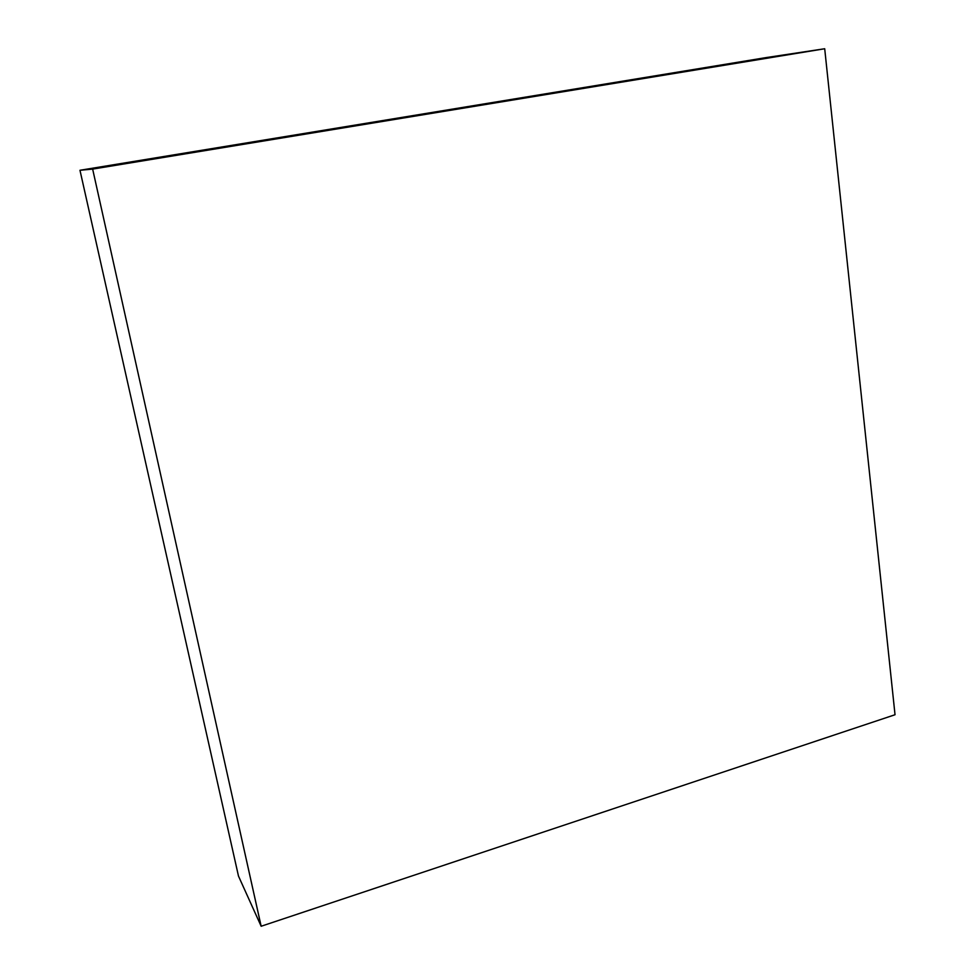 <?xml version="1.0" encoding="UTF-8"?>
<svg xmlns="http://www.w3.org/2000/svg" width="975" height="975" viewBox="0 0 975 975"><rect width="100%" height="100%" fill="white"/><g stroke="black" fill="none" stroke-linecap="round" stroke-linejoin="round"><path stroke-width="1.46" d="M766.082 57.598L824.704 48.75L92.649 169.102L79.974 170.272L766.082 57.598L79.974 170.272L92.649 169.102L261.154 926.25L238.485 876.086L79.974 170.272L238.485 876.086L261.154 926.25L895.026 714.736L824.704 48.75L766.082 57.598M824.704 48.75L92.649 169.102L261.154 926.25L895.026 714.736L824.704 48.75"/></g></svg>

